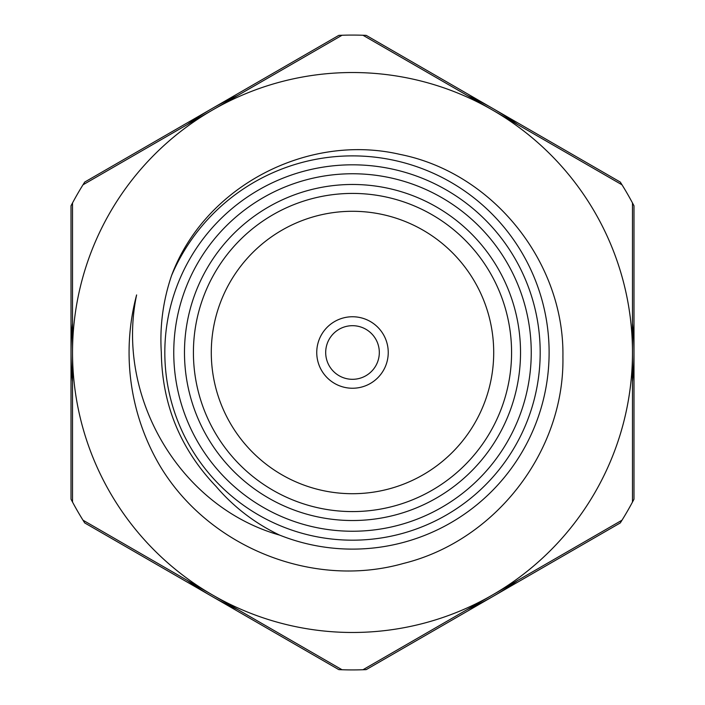 <?xml version="1.0" encoding="UTF-8"?>
<svg xmlns="http://www.w3.org/2000/svg" width="705" height="705" viewBox="0 0 705 705"><rect width="100%" height="100%" fill="white"/><g stroke="black" fill="none" stroke-linecap="round" stroke-linejoin="round"><path stroke-width="1.06" d="M632.473 323.392A281.489 281.489 0 0 1 632.473 381.608M517.69 580.418A281.489 281.489 0 0 1 467.283 609.517M467.283 95.483A281.489 281.489 0 0 1 517.69 124.582M187.31 124.582A281.489 281.489 0 0 1 237.717 95.483M187.31 580.418A281.489 281.489 0 0 0 211.756 596.271L338.805 669.627A317.426 317.426 0 0 0 366.195 669.627L620.294 522.925A317.426 317.426 0 0 0 622.013 520.184A317.426 317.426 0 0 0 633.989 499.202L633.989 205.798A317.426 317.426 0 0 0 622.013 184.816A317.426 317.426 0 0 0 620.294 182.075L366.195 35.373A317.426 317.426 0 0 0 338.805 35.373L84.706 182.075A317.426 317.426 0 0 0 82.987 184.816A317.426 317.426 0 0 0 72.527 202.934L72.527 352.5A279.973 279.973 0 0 0 492.487 594.967A279.973 279.973 0 0 0 492.487 110.033A279.973 279.973 0 0 0 72.527 352.5L72.527 502.066A317.426 317.426 0 0 1 71.011 499.202L71.011 352.5A281.489 281.489 0 0 1 72.527 323.392M72.527 202.934A317.426 317.426 0 0 0 71.011 205.798L71.011 352.5A281.489 281.489 0 0 0 72.527 381.608M237.717 609.517A281.489 281.489 0 0 1 211.756 596.271L84.706 522.925A317.426 317.426 0 0 1 82.987 520.184A317.426 317.426 0 0 1 72.527 502.066M342.04 669.75L82.987 520.184M622.013 520.184L362.96 669.75M632.473 202.934L632.473 502.066M82.987 184.816L342.04 35.25M362.96 35.25L622.013 184.816M325.692 352.5A26.808 26.808 0 0 0 365.904 375.721A26.808 26.808 0 0 0 365.904 329.279A26.808 26.808 0 0 0 325.692 352.5M316.748 352.5A35.752 35.752 0 0 0 370.372 383.458A35.752 35.752 0 0 0 370.372 321.542A35.752 35.752 0 0 0 316.748 352.5M211.288 352.5A141.212 141.212 0 0 0 423.106 474.791A141.212 141.212 0 0 0 423.106 230.209A141.212 141.212 0 0 0 211.288 352.5M193.417 352.5A159.083 159.083 0 0 0 432.042 490.266A159.083 159.083 0 0 0 432.042 214.734A159.083 159.083 0 0 0 193.417 352.5M184.481 352.5A168.019 168.019 0 0 1 436.51 206.988A168.019 168.019 0 0 1 436.51 498.012A168.019 168.019 0 0 1 184.481 352.5M173.756 352.5A178.744 178.744 0 0 0 441.868 507.3A178.744 178.744 0 0 0 441.868 197.7A178.744 178.744 0 0 0 173.756 352.5M164.82 352.5A187.68 187.68 0 0 1 446.344 189.962A187.68 187.68 0 0 1 446.344 515.038A187.68 187.68 0 0 1 164.82 352.5M136.611 294.937C115.382 396.095 179.167 506.728 279.629 535.113A196.616 196.616 0 0 0 534.549 426.772A196.616 196.616 0 0 0 428.164 171.024A196.616 196.616 0 0 0 171.606 275.443C204.873 186.287 307.653 132.901 399.955 154.386C492.821 172.725 564.511 262.048 562.916 356.783C564.652 451.385 495.395 540.805 403.436 563.445C312.535 589.265 208.654 547.018 160.132 466.146A223.432 223.432 0 0 1 136.611 294.937M279.629 535.113C254.972 523.348 233.787 507.124 216.091 486.45C180.268 448.909 162.018 404.265 161.322 352.5C159.647 326.177 163.075 300.489 171.606 275.443"/></g></svg>
